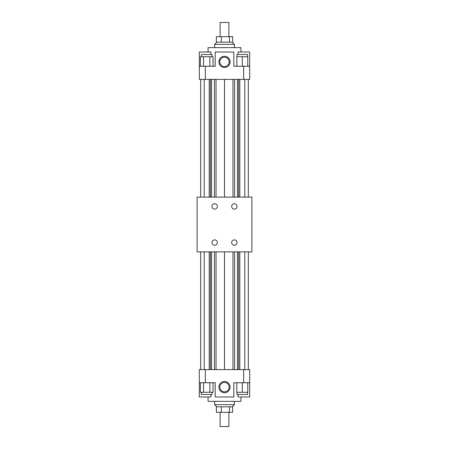 <?xml version="1.0" encoding="UTF-8"?>
<svg xmlns="http://www.w3.org/2000/svg" width="449" height="449" viewBox="0 0 449 449"><rect width="100%" height="100%" fill="white"/><g stroke="black" fill="none" stroke-linecap="round" stroke-linejoin="round"><path stroke-width="0.67" d="M197.122 251.878L251.878 251.878L251.878 197.122L197.122 197.122L197.122 251.878M217.338 242.572A2.694 2.694 0 0 1 213.297 244.901A2.694 2.694 0 0 1 213.297 240.237A2.694 2.694 0 0 1 217.338 242.572M237.05 242.572A2.694 2.694 0 0 1 233.009 244.901A2.694 2.694 0 0 1 233.009 240.237A2.694 2.694 0 0 1 237.05 242.572M237.05 206.428A2.694 2.694 0 0 1 233.009 208.763A2.694 2.694 0 0 1 233.009 204.099A2.694 2.694 0 0 1 237.05 206.428M217.338 206.428A2.694 2.694 0 0 1 213.297 208.763A2.694 2.694 0 0 1 213.297 204.099A2.694 2.694 0 0 1 217.338 206.428M237.454 251.878L237.454 369.606M224.5 251.878L224.5 369.606M211.546 251.878L211.546 369.606M210.385 251.878L210.385 369.606M209.2 251.878L209.2 369.606M204.211 251.878L204.211 369.606M200.681 251.878L200.681 369.606M248.319 251.878L248.319 369.606M244.789 251.878L244.789 369.606M239.8 251.878L239.8 369.606M238.615 251.878L238.615 369.606M249.689 382.744L249.689 369.606L205.333 369.606L205.333 382.744L215.189 382.744L215.189 396.983L233.811 396.983L233.811 382.744L249.689 382.744L249.689 396.983L238.037 396.983L238.037 394.463M243.667 369.606L243.667 382.744M230.084 387.128A5.584 5.584 0 0 1 221.705 391.96A5.584 5.584 0 0 1 221.705 382.29A5.584 5.584 0 0 1 230.084 387.128M205.333 369.606L199.311 369.606L199.311 382.744L205.333 382.744M208.072 396.983L208.072 401.361L240.928 401.361L240.928 396.983M199.311 382.744L199.311 396.983L210.963 396.983L210.963 394.463M229.192 387.128A4.692 4.692 0 0 0 222.154 383.064A4.692 4.692 0 0 0 222.154 391.186A4.692 4.692 0 0 0 229.192 387.128M200.383 382.744L200.383 392.274L213.028 392.274L213.028 382.744M209.868 382.744L209.868 392.274M203.543 382.744L203.543 392.274M201.393 392.274L201.393 394.463L212.018 394.463L212.018 392.274M234.356 401.361L234.356 404.65L214.644 404.65L214.644 401.361M216.833 406.839L214.644 404.65M221.351 406.839L221.351 412.311L216.351 412.311L216.351 406.839L229.501 406.839L229.501 412.311L232.649 412.311L232.649 406.839L232.167 406.839L234.356 404.65M229.501 406.839L232.167 406.839M220.122 412.311L220.122 426.55L228.878 426.55L228.878 412.311M221.351 412.311L229.501 412.311M236.819 382.744L236.819 392.274L247.769 392.274L247.769 382.744M242.297 382.744L242.297 392.274M236.982 392.274L236.982 394.463L247.607 394.463L247.607 392.274M237.454 197.122L237.454 79.394M224.5 197.122L224.5 79.394M211.546 197.122L211.546 79.394M210.385 197.122L210.385 79.394M209.2 197.122L209.2 79.394M204.211 197.122L204.211 79.394M200.681 197.122L200.681 79.394M248.319 197.122L248.319 79.394M244.789 197.122L244.789 79.394M239.8 197.122L239.8 79.394M238.615 197.122L238.615 79.394M238.037 54.537L238.037 52.017L249.689 52.017L249.689 79.394L199.311 79.394L199.311 52.017L210.963 52.017L210.963 54.537M208.072 52.017L208.072 47.639L240.928 47.639L240.928 52.017M243.667 79.394L243.667 66.256L233.811 66.256L233.811 52.017L215.189 52.017L215.189 66.256L199.311 66.256M205.333 79.394L205.333 66.256M230.084 61.872A5.584 5.584 0 0 1 221.705 66.71A5.584 5.584 0 0 1 221.705 57.04A5.584 5.584 0 0 1 230.084 61.872M249.689 66.256L243.667 66.256M219.808 61.872A4.692 4.692 0 0 0 224.5 66.564A4.692 4.692 0 0 0 229.192 61.872A4.692 4.692 0 0 0 224.5 57.186A4.692 4.692 0 0 0 219.808 61.872M221.351 42.161L221.351 36.689L216.351 36.689L216.351 42.161L232.167 42.161L234.356 44.35L214.644 44.35L214.644 47.639M216.833 42.161L214.644 44.35M220.122 36.689L220.122 22.45L228.878 22.45L228.878 36.689M221.351 36.689L232.649 36.689L232.649 42.161L232.167 42.161M229.501 42.161L229.501 36.689M200.383 66.256L200.383 56.726L213.028 56.726L213.028 66.256M209.868 66.256L209.868 56.726M203.543 66.256L203.543 56.726M201.393 56.726L201.393 54.537L212.018 54.537L212.018 56.726M236.819 66.256L236.819 56.726L247.769 56.726L247.769 66.256M242.297 66.256L242.297 56.726M236.982 56.726L236.982 54.537L247.607 54.537L247.607 56.726M234.546 251.878L234.546 369.606M232.964 251.878L232.964 369.606M216.036 251.878L216.036 369.606M214.454 251.878L214.454 369.606M234.546 197.122L234.546 79.394M232.964 197.122L232.964 79.394M216.036 197.122L216.036 79.394M214.454 197.122L214.454 79.394M234.356 44.35L234.356 47.639"/></g></svg>

